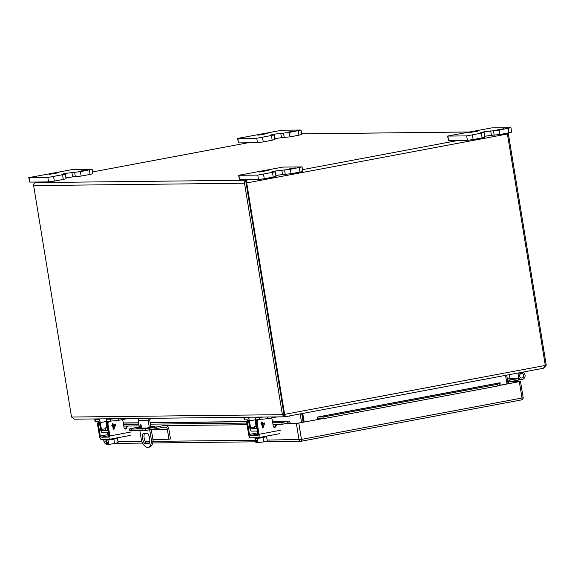<?xml version="1.0" encoding="UTF-8"?>
<svg xmlns="http://www.w3.org/2000/svg" width="575" height="575" viewBox="0 0 575 575"><rect width="100%" height="100%" fill="white"/><g stroke="black" fill="none" stroke-linecap="round" stroke-linejoin="round"><path stroke-width="0.86" d="M273.93 135.032L256.738 138.266L237.633 138.424L281.93 130.216L301.034 130.051L289.304 132.444L274.045 134.183L270.796 135.01L273.93 135.032M287.026 132.286L294.17 131.035L287.026 132.286M257.895 135.218L267.885 133.465L262.653 134.004L257.895 135.218M271.465 135.793L272.191 140.214L263.242 141.896L262.516 137.468M272.191 140.214L274.972 139.502L274.253 135.082M280.765 133.263L281.491 137.691L274.828 138.597M281.491 137.691L290.03 136.864L289.304 132.444M298.245 130.762L298.971 135.19L290.03 136.864M298.971 135.19L301.753 134.478L301.034 130.051M237.633 138.424L238.359 142.852L237.949 138.474M256.738 138.266L257.456 142.686L238.675 142.895M257.456 142.686L263.242 141.896M258.506 417.105L256.328 417.515L259.613 417.479L263.558 417.048M289.721 415.876L289.297 415.955M277.128 416.897L267.691 418.672L267.418 417.004M256.5 421.202L256.45 420.886A1.15 0.417 79.4 0 1 256.666 419.764A1.15 0.417 79.4 0 1 256.694 419.764L267.691 418.672M256.328 417.515A3.436 1.251 -100.6 0 0 256.249 417.522A3.436 1.251 -100.6 0 0 255.609 420.857L256.68 427.699A1.15 0.417 79.4 0 1 256.464 428.813L251.189 428.878A1.15 0.417 79.4 0 1 250.585 427.764L249.421 420.922A3.436 1.251 -100.6 0 0 247.609 417.615L244.318 417.651L244.742 417.263M243.893 417.587L244.26 419.836L247.976 419.858A1.15 0.417 79.4 0 1 248.587 420.972L249.751 427.814A3.436 1.251 -100.6 0 0 251.555 431.128L256.809 431.063A3.436 1.251 -100.6 0 0 256.888 431.056A3.436 1.251 -100.6 0 0 257.521 430.158M289.548 416.142L288.226 416.156M256.687 428.476L254.689 428.576L254.322 426.327L256.019 425.831M256.45 426.212L254.322 426.327M109.343 418.78L107.166 419.189L110.458 419.153L114.396 418.722M127.973 418.571L118.529 420.347L118.256 418.679M107.338 422.877L107.288 422.56A1.15 0.417 79.4 0 1 107.503 421.439A1.15 0.417 79.4 0 1 107.532 421.439L118.529 420.347M107.166 419.189A3.436 1.251 -100.6 0 0 107.087 419.197A3.436 1.251 -100.6 0 0 106.447 422.524L107.518 429.374A1.15 0.417 79.4 0 1 107.309 430.488A1.15 0.417 79.4 0 1 107.281 430.495L102.027 430.553A1.15 0.417 79.4 0 1 101.423 429.439L100.258 422.596A3.436 1.251 -100.6 0 0 98.447 419.29L95.155 419.326L95.579 418.938M94.731 419.261L95.098 421.511L98.821 421.533A1.15 0.417 79.4 0 1 99.425 422.647L100.589 429.489A3.436 1.251 -100.6 0 0 102.4 432.795L107.647 432.738A3.436 1.251 -100.6 0 0 107.726 432.731A3.436 1.251 -100.6 0 0 108.359 431.832M107.525 430.15L105.534 430.244L105.16 428.001L106.857 427.505M107.288 427.886L105.16 428.001M144.692 433.356A5.247 1.905 -100.6 0 0 144.354 439.106A5.247 1.905 -100.6 0 0 146.963 443.404L149.169 443.382M154.352 418.277L150.377 419.024A0.862 0.805 -90.6 0 0 149.723 420.023L150.945 427.477M151.297 429.604L153.166 441.032A18.012 6.541 79.4 0 1 149.593 447.048L148.012 447.35A18.012 6.541 79.4 0 1 141.637 441.435L139.869 430.625M148.594 443.67L145.382 443.706A5.247 1.905 79.4 0 1 142.636 438.725A5.247 1.905 79.4 0 1 143.57 433.378A5.247 1.905 79.4 0 1 143.692 433.363L146.898 433.327A5.247 1.905 79.4 0 1 149.651 438.315A5.247 1.905 79.4 0 1 148.709 443.656A5.247 1.905 79.4 0 1 148.594 443.67L148.832 443.62M141.004 427.469A1.502 0.546 79.4 0 1 140.221 426.046A1.502 0.546 79.4 0 1 140.487 424.515A1.502 0.546 79.4 0 1 141.299 425.895A1.502 0.546 79.4 0 1 141.04 427.469A1.502 0.546 79.4 0 1 141.004 427.469M148.566 418.341A2.595 2.408 89.4 0 0 148.142 420.318L149.356 427.728M149.708 429.892L151.584 441.327L153.166 441.032M138.625 418.449A2.595 2.408 89.4 0 0 138.194 420.433L139.459 428.123M151.584 441.327A18.012 6.541 79.4 0 1 148.012 447.35M166.153 425.615A4.205 3.91 -90.6 0 1 168.849 428.907L170.495 438.955L168.957 439.25L167.311 429.194A2.523 2.343 89.4 0 0 164.594 427.146L145.834 430.445L131.883 430.711L129.447 430.596L129.174 428.936L139.251 426.88M150.794 426.535L155.02 426.542L146.452 428.044L136.735 428.152L139.337 427.369M131.883 430.711L131.618 429.058L141.968 428.943L142.233 430.596M141.968 428.943L145.561 428.785L145.834 430.445M149.335 429.963L149.062 428.303L145.561 428.785M149.062 428.303L156.666 426.923L156.939 428.583M156.666 426.923L164.321 425.486M129.576 430.625L129.174 428.936M129.303 428.972L131.618 429.058M152.9 439.429L168.957 439.25M510.514 378.566L518.65 378.594L507.538 380.226M518.65 378.594L518.887 380.018L510.37 381.613A0.697 0.647 -90.6 0 0 510.025 381.807M508.681 383.618L508.523 382.67A2.135 1.984 -90.6 0 1 510.14 380.197M507.193 378.134L510.118 378.106A3.694 3.436 -90.6 0 1 509.594 374.598A3.694 3.436 89.4 0 0 510.643 378.688M246.086 182.929L245.69 180.521A2.595 2.408 89.4 0 0 244.497 183.231L282.397 414.661L283.985 414.367L245.69 180.521L246.136 180.234L245.69 180.521A2.595 0.942 79.4 0 1 246.718 182.922L284.618 414.359L283.985 414.367L246.071 182.843M34.831 182.886L35.916 182.591L34.831 182.886A2.595 2.408 89.4 0 0 33.637 185.596L71.537 417.033L282.397 414.661L284.316 416.817L284.294 415.085M39.007 182.002L35.7 182.627L39.035 182.002M507.215 133.148A2.595 0.942 79.4 0 1 507.402 133.989L545.301 365.427L284.618 414.359L285.444 416.674L283.985 414.367L284.697 414.992M508.128 132.976A2.595 2.408 -90.6 0 1 508.35 133.702L546.25 365.132L545.287 365.319M543.411 368.244L285.444 416.674L543.411 368.244L545.301 365.427M543.849 368.122L546.25 365.132M284.316 416.817L74.434 419.175L71.537 417.033M284.776 415.1L285.035 416.681L284.647 416.782M285.423 416.559L285.035 416.681M303.55 422.122L302.141 413.54M303.14 422.201L301.731 413.619M506.963 383.935L505.562 375.353M302.759 413.425L304.168 422.007M506.704 375.144L508.106 383.726M301.559 422.496L300.15 413.914M106.433 422.452L106.03 422.431L106.411 422.28M117.451 438.438L118.141 442.657L114.583 443.526L113.886 439.264M106.087 440.299L106.763 444.453L107.424 444.446L107.058 442.197L107.662 442.189L108.028 444.439L108.689 444.432L107.992 440.162M114.583 443.526L108.689 444.432M107.877 444.36L107.424 444.446M105.692 439.393L105.829 440.242L111.809 439.623L117.681 438.301L117.595 437.783M131.201 431.954L109.875 435.958A3.436 1.251 -100.6 0 1 109.243 439.35A3.436 1.251 -100.6 0 1 109.164 439.357L101.286 439.444A3.436 1.251 79.4 0 1 99.468 436.073L97.599 424.659A3.004 2.789 89.4 0 1 98.922 421.561M108.538 421.425A3.004 2.789 89.4 0 0 107.166 424.551L109.034 435.965A1.15 0.417 79.4 0 1 108.826 437.108A1.15 0.417 79.4 0 1 108.797 437.108L100.92 437.194A1.15 0.417 79.4 0 1 100.309 436.066L98.44 424.652A3.004 2.789 -90.6 0 1 99.231 421.993M109.875 435.958L108.007 424.544A3.004 2.789 -90.6 0 1 109.379 421.418M109.07 436.461L108.301 436.332M126.644 426.061L125.81 428.174A1.438 1.337 -90.6 0 1 125.012 428.979M111.938 425.96L111.83 425.284L112.563 425.148L112.333 423.732L113.009 423.61L113.239 425.026L115.64 424.573L113.85 429.547L113.304 429.647L112.678 425.816L111.938 425.96L112.664 425.816M127.485 426.046L126.651 428.167A1.438 1.337 -90.6 0 1 124.099 427.85L123.093 421.712A3.004 2.789 89.4 0 0 121.871 419.714M115.632 424.573L113.836 429.547L113.304 429.647M113.239 425.026L113.002 423.61M113.778 428.353L113.34 425.694L115.079 425.363L113.785 428.353L113.347 425.694L115.086 425.363M523.732 375.36A2.25 2.092 -90.6 0 1 521.69 377.998A2.25 2.092 -90.6 0 1 519.577 375.77A2.25 2.092 -90.6 0 1 523.732 375.36M255.595 420.778L255.185 420.756L255.573 420.605M266.613 436.763L267.303 440.982L263.745 441.859L263.048 437.589M255.243 438.624L255.925 442.779L256.587 442.772L256.22 440.522L256.824 440.515L257.19 442.764L257.852 442.757L257.154 438.488M263.745 441.859L257.852 442.757M257.039 442.685L256.587 442.772M254.854 437.719L254.991 438.567L260.971 437.949L266.836 436.626L266.75 436.109M280.363 430.28L259.037 434.283A3.436 1.251 -100.6 0 1 258.405 437.676A3.436 1.251 -100.6 0 1 258.326 437.683L250.448 437.769A3.436 1.251 79.4 0 1 248.63 434.405L246.761 422.992A3.004 2.789 89.4 0 1 248.084 419.894M257.701 419.75A3.004 2.789 89.4 0 0 256.328 422.884L258.197 434.298A1.15 0.417 79.4 0 1 257.981 435.433A1.15 0.417 79.4 0 1 257.959 435.433L250.075 435.527A1.15 0.417 79.4 0 1 249.464 434.391L247.595 422.977A3.004 2.789 -90.6 0 1 248.393 420.318M259.037 434.283L257.169 422.869A3.004 2.789 -90.6 0 1 258.534 419.743M258.232 434.793L257.463 434.664M275.806 424.386L274.972 426.499A1.438 1.337 -90.6 0 1 274.174 427.304M261.1 424.285L260.985 423.617L261.726 423.473L261.496 422.057L262.164 421.935L262.401 423.351L264.802 422.898L263.005 427.872L262.466 427.973L261.833 424.142L261.1 424.285L261.826 424.142M276.64 424.372L275.813 426.492A1.438 1.337 -90.6 0 1 273.262 426.176L272.255 420.037A3.004 2.789 89.4 0 0 271.026 418.047M264.795 422.898L262.998 427.872L262.466 427.973M262.401 423.351L262.157 421.935M262.947 426.679L262.502 424.019L264.234 423.689L262.947 426.679L262.509 424.019L264.248 423.689M520.964 372.463L522.869 373.901A2.25 2.092 -90.6 0 1 521.69 377.998A2.25 2.092 -90.6 0 1 520.713 373.743L520.174 372.614M519.728 372.693A3.694 3.436 89.4 0 0 521.712 379.435A3.694 3.436 89.4 0 0 523.638 372.722L522.833 372.111M65.047 174.247L47.854 177.474L28.75 177.639L73.047 169.431L92.151 169.266L80.428 171.652L65.162 173.398L61.913 174.225L65.047 174.247M65.162 173.398L65.291 174.254L65.162 173.398M78.15 171.494L85.287 170.243L78.15 171.494M49.012 174.426L59.002 172.68L53.77 173.219L49.012 174.426M62.582 175.001L63.307 179.422L54.359 181.103L53.633 176.683M63.307 179.422L66.089 178.717L65.37 174.29M71.882 172.471L72.608 176.899L65.945 177.812M72.608 176.899L81.147 176.072L80.428 171.652M89.362 169.97L90.088 174.397L81.147 176.072M90.088 174.397L92.87 173.686L92.151 169.266M28.75 177.639L29.792 182.11L29.073 177.682M47.854 177.474L48.58 181.894L29.792 182.11M48.58 181.894L54.359 181.103M274.972 171.889L257.78 175.116L238.675 175.282L282.972 167.073L302.076 166.908L290.346 169.294L275.073 171.041L271.838 171.868L274.972 171.889M288.068 169.136L295.212 167.886L288.068 169.136M258.937 172.076L268.928 170.322L263.695 170.861L258.937 172.076M272.507 172.644L273.233 177.071L264.284 178.746L263.558 174.326M273.233 177.071L276.014 176.36L275.296 171.939M281.808 170.121L282.533 174.541L275.871 175.454M282.533 174.541L291.072 173.722L290.346 169.294M299.287 167.62L300.013 172.04L291.072 173.722M300.013 172.04L302.795 171.336L302.076 166.908M238.675 175.282L239.401 179.702L238.992 175.332M257.78 175.116L258.498 179.544L239.717 179.752M258.498 179.544L264.284 178.746M483.855 132.681L466.663 135.908L447.558 136.074L491.855 127.866L510.952 127.7L499.229 130.087L483.97 131.833L480.722 132.66L483.855 132.681M483.97 131.833L484.1 132.688L483.97 131.833M496.951 129.928L504.088 128.678L496.951 129.928M467.82 132.861L477.811 131.107L472.578 131.653L467.82 132.861M481.39 133.436L482.116 137.856L473.168 139.538L472.442 135.118M482.116 137.856L484.897 137.152L484.172 132.724M490.691 130.906L491.417 135.333L484.754 136.246M491.417 135.333L499.955 134.507L499.229 130.087M508.171 128.405L508.897 132.832L499.955 134.507M508.897 132.832L511.678 132.121L510.952 127.7M447.558 136.074L448.601 140.544L447.875 136.117M466.663 135.908L467.382 140.329L448.601 140.544M467.382 140.329L473.168 139.538M500.228 385.2L518.801 381.707L508.544 381.822M290.274 423.25L288.693 423.545A0.862 0.805 89.4 0 0 288.118 422.862L282.289 424.314L281.743 422.683L287.536 421.13A2.595 2.408 -90.6 0 1 290.274 423.25L297.951 423.164L317.889 419.542L317.767 416.983A2.595 0.942 -100.6 0 0 317.731 416.99A2.595 0.942 -100.6 0 0 317.249 419.549M284.898 423.588L296.369 423.459L322.927 418.593M498.273 385.681L520.512 381.426L510.895 381.512M318.586 418.614L323.998 418.593L497.842 385.962L497.677 384.28L500.128 382.756A2.595 0.942 -100.6 0 0 500.085 382.756A2.595 0.942 -100.6 0 0 499.919 382.842M500.243 385.308L500.02 384.553L497.842 385.962M500.128 382.756L500.02 384.553M317.767 416.983L323.84 416.911L497.677 384.28M323.84 416.911L323.998 418.593M287.536 421.13L288.118 422.862L287.442 422.884M123.812 426.089L139.1 425.917M163.487 425.644L247.042 424.709M272.967 424.415L282.289 424.314M123.546 424.458L138.827 424.293M150.398 424.156L246.776 423.078M272.701 422.79L281.743 422.683M274.031 134.191L274.174 135.046M274.189 135.046L274.045 134.183M284.251 137.655L283.525 133.235M259.613 417.479L259.986 419.728M244.318 417.651L244.684 419.901M249.421 420.922L255.501 419.779M249.794 417.206L247.609 417.615M250.585 427.764L254.438 427.045M254.639 428.231L251.189 428.878M256.967 431.034L257.643 430.912L256.888 431.056L257.499 434.858M110.458 419.153L110.824 421.403M95.155 419.326L95.529 421.568M100.258 422.596L106.339 421.453M100.632 418.88L98.447 419.29M101.423 429.439L105.282 428.713M105.477 429.906L102.027 430.553M145.382 443.706L146.963 443.404M138.194 420.433L148.142 420.318M167.311 429.194L152.655 429.36M507.933 382.677L508.523 382.67M246.718 182.922L507.402 133.989M458.146 140.437L302.522 169.647M249.263 179.644L246.136 180.234L35.916 182.591M301.659 133.874L468.208 132.006M247.89 142.794L92.589 171.947L247.918 142.794M244.497 183.231L33.637 185.596M130.489 435.354L109.322 439.329M98.44 424.652L97.599 424.659M108.007 424.544L107.166 424.551M100.309 436.066L108.021 434.621M108.222 435.828L100.92 437.194M125.81 428.174L126.651 428.167M279.651 433.679L258.484 437.654M247.595 422.977L246.761 422.992M257.169 422.869L256.328 422.884M249.464 434.391L257.183 432.946M257.384 434.154L250.075 435.527M274.972 426.499L275.813 426.492M75.368 176.87L74.642 172.442M275.073 171.041L275.217 171.903M275.231 171.903L275.087 171.041M285.293 174.513L284.567 170.085M494.177 135.305L493.451 130.877M104.14 441.844L106.346 441.902M103.744 439.415L104.154 441.923A1.89 1.761 89.4 0 0 105.908 443.49A1.89 1.89 0 0 1 104.025 441.902L103.615 439.415M117.997 441.772L141.673 441.507M145.13 441.463L149.816 441.413M153.101 441.377L255.508 440.227M267.159 440.098L301.458 439.408L522.007 398.008L523.178 397.706L520.512 381.426M296.369 423.459L299.029 439.738A1.89 1.761 -90.6 0 0 300.783 441.305A1.89 1.89 0 0 0 301.113 441.269A1.89 0.69 -100.6 0 0 301.458 439.408L298.792 423.128M519.34 381.728L522.007 398.008A1.89 0.69 -100.6 0 1 521.662 399.869A1.89 1.89 0 0 0 523.178 397.706M264.327 441.715L300.783 441.305A1.89 1.761 -90.6 0 0 301.07 441.277A1.89 0.69 -100.6 0 0 301.113 441.269L521.662 399.869A1.89 0.69 -100.6 0 1 521.618 399.877L301.156 441.262M318.421 416.933L499.855 382.878M123.316 423.092L138.604 422.92M150.176 422.79L246.804 421.705M272.478 421.418L286.889 421.259M258.47 417.105L256.249 417.522M109.308 418.78L107.087 419.197M468.402 131.97L301.652 133.846M108.337 436.533L107.712 432.731M106.928 427.929L106.03 422.431M109.243 439.35L130.575 435.347M507.193 378.156L510.133 378.127M520.598 373.506L521.64 373.491M256.091 426.255L255.185 420.756M258.405 437.676L279.73 433.672M521.712 379.435L518.794 379.471M255.767 441.808L152.734 442.966M149.428 443.002L146.179 443.037M142.528 443.081L115.165 443.39M106.605 443.483L105.908 443.49M317.731 416.99L500.085 382.756M123.294 422.948L138.582 422.776M150.154 422.647L246.847 421.561M272.457 421.274L287.874 421.101"/></g></svg>
